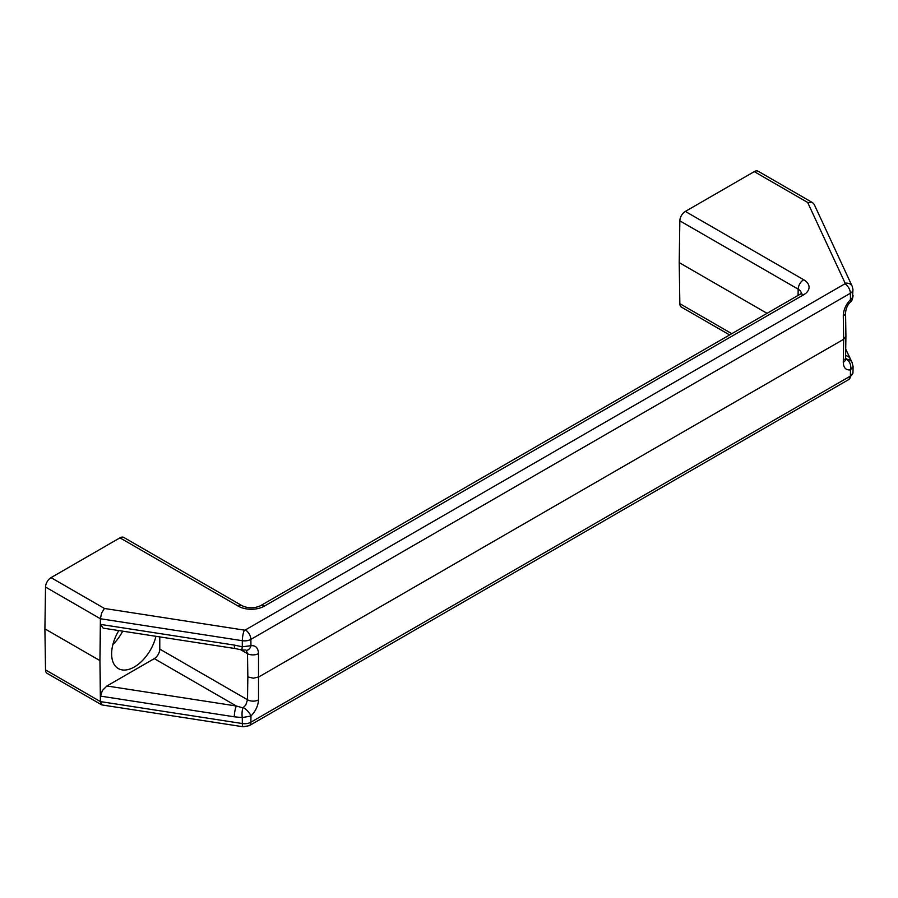 <?xml version="1.0" encoding="UTF-8"?>
<svg xmlns="http://www.w3.org/2000/svg" width="898" height="898" viewBox="0 0 898 898"><rect width="100%" height="100%" fill="white"/><g stroke="black" fill="none" stroke-linecap="round" stroke-linejoin="round"><path stroke-width="1.35" d="M119.95 537.846L238.284 606.161A7.779 4.49 -60 0 1 242.146 605.757A7.779 4.49 -60 0 1 242.179 605.78L123.845 537.464A7.779 4.49 120 0 0 123.845 537.464A7.779 4.49 120 0 0 123.812 537.442A7.779 4.49 120 0 0 119.95 537.846L51.029 577.639A7.779 4.49 120 0 0 47.167 581.691A7.779 4.49 120 0 0 45.529 587.056L44.9 628.847L99.936 660.614L100.565 624.402L103.169 628.14L235.141 648.547A7.779 1.65 -81.2 0 1 234.894 648.412A7.779 1.65 -81.2 0 1 234.322 645.09L100.565 624.402M754.264 171.63L807.661 202.454L845.153 283.24A1.066 0.617 180 0 1 844.883 283.824L245.367 629.947A1.066 0.617 180 0 1 244.335 630.115L104.426 608.462L101.597 613.11L100.396 618.744L242.325 640.701A8.845 5.107 0 0 0 250.868 639.376L850.384 293.253A8.845 5.107 0 0 0 852.965 289.571L852.213 286.316L814.217 204.441L812.6 202.667L758.159 171.237A7.779 4.49 120 0 0 754.264 171.63L685.342 211.423A7.779 4.49 120 0 0 681.481 215.475A7.779 4.49 120 0 0 679.842 220.841L679.214 262.62L766.993 313.301M807.661 202.454L812.555 202.645M249.229 725.685A7.779 4.49 -120 0 0 249.262 725.663L243.145 726.774L102.046 704.952L100.396 701.585L45.529 669.897A7.779 4.49 120 0 0 47.134 673.354A7.779 4.49 120 0 0 47.167 673.377M155.949 636.3A32.104 18.532 -60 0 1 118.289 668.561A32.104 18.532 -60 0 1 111.633 653.867A32.104 18.532 -60 0 1 118.828 630.553M112.89 644.54A32.104 18.532 120 0 0 122.689 631.159M246.243 650.376L247.5 653.665L247.848 676.901L253.359 678.215L258.86 676.901L843.637 339.287L843.289 362.231A7.779 4.569 0.9 0 0 845.568 359.065L845.916 336.144L843.637 339.287L843.289 315.928A7.779 4.411 -0.9 0 0 845.568 312.785A7.779 4.411 -0.9 0 0 845.568 312.751L845.916 336.11M242.853 707.86L242.853 707.86A7.779 2.256 92.3 0 0 242.292 717.592L250.969 715.998C255.638 711.126 258.153 705.738 258.512 699.845A7.779 4.569 -179.1 0 1 253.012 701.136A7.779 4.569 -179.1 0 1 247.5 699.744L245.76 705.087L242.853 707.86L236.331 705.996L106.918 685.982L154.288 658.627A7.779 4.49 120 0 0 158.183 654.519A7.779 4.49 120 0 0 159.788 649.097L159.788 636.895M235.197 648.558A7.779 1.65 -81.2 0 1 235.141 648.547L242.269 650.062A7.779 1.033 105.2 0 0 242.303 650.073M258.512 699.845L258.512 653.553A7.779 4.411 179.1 0 1 253.012 654.9A7.779 4.411 179.1 0 1 247.5 653.665L240.462 649.591M106.918 685.982L102.383 690.495L100.565 696.118L234.322 716.806A7.779 1.65 -81.2 0 1 234.894 711.003A7.779 1.65 -81.2 0 1 236.331 705.996L154.288 658.627M845.624 355.642A7.779 6.14 -24.9 0 1 848.498 356.742A7.779 6.14 -24.9 0 1 850.193 358.751A7.779 6.14 -24.9 0 1 850.305 359.009M850.406 302.087A7.779 2.784 -134.8 0 0 850.451 302.054A7.779 2.784 -134.8 0 0 850.473 299.584C845.871 304.489 843.469 309.933 843.289 315.928M852.965 289.571L852.505 297.631L850.473 299.584L850.384 293.253A7.779 4.49 60 0 0 848.733 287.876A7.779 4.49 60 0 0 844.883 283.824M843.289 362.231C843.469 367.81 845.871 370.358 850.473 369.864A7.779 5.758 -100 0 0 846.792 359.526L845.579 359.548M852.247 362.725A7.779 6.69 149.6 0 0 851.978 362.22A7.779 6.69 149.6 0 0 851.966 362.197A7.779 6.69 149.6 0 0 846.735 359.211L846.792 359.526M853.1 366.485L852.965 372.547A8.845 5.107 180 0 1 850.384 376.094L850.473 369.864L853.1 366.485L851.966 362.208L845.725 349.12M845.579 358.134L846.735 359.211M848.733 379.562A7.779 4.49 -120 0 0 848.767 379.54L249.262 725.663A7.779 4.49 -120 0 0 250.868 722.216L250.969 715.998A7.779 2.728 -134.2 0 0 243.639 707.759M258.512 653.553C258.153 647.873 255.638 645.258 250.969 645.707A7.779 5.702 80.5 0 1 246.782 650.309A7.779 5.702 80.5 0 1 246.759 650.309A7.779 5.702 80.5 0 1 246.434 650.354M245.367 629.947A7.779 4.49 60 0 1 249.229 633.999A7.779 4.49 60 0 1 250.868 639.376L250.969 645.707L242.292 646.773A7.779 1.033 105.2 0 0 242.269 650.062L245.76 650.029M100.565 696.118L99.936 660.614L100.396 701.585L242.325 723.541L242.292 717.592L234.322 716.806M679.214 262.62L679.842 303.681A7.779 4.49 120 0 0 681.447 307.138A7.779 4.49 120 0 0 681.481 307.15M44.9 628.847L45.529 669.897M99.936 660.614L100.396 618.744L45.529 587.056M244.335 630.115A7.779 1.65 98.8 0 0 242.931 634.976A7.779 1.65 98.8 0 0 242.325 640.701L242.292 646.785L234.322 645.09M845.153 283.24A7.779 6.14 -24.9 0 1 850.417 284.239A7.779 6.14 -24.9 0 1 852.213 286.316M243.145 726.774A7.779 1.65 -81.2 0 1 242.931 726.662A7.779 1.65 -81.2 0 1 242.325 723.541A8.845 5.107 180 0 0 250.868 722.216L850.384 376.094A7.779 4.49 -120 0 1 848.767 379.54L852.965 372.547M679.842 220.841L798.176 289.156A10.619 6.129 180 0 1 801.274 293.219M238.284 606.161A18.398 10.619 0 0 0 264.304 606.161L803.676 294.757A18.398 10.619 0 0 0 803.676 279.738A7.779 4.49 120 0 0 799.815 283.79A7.779 4.49 120 0 0 798.176 289.156L798.075 295.363M264.304 606.161A7.779 4.49 -120 0 0 260.442 605.757A7.779 4.49 -120 0 0 260.409 605.78C254.336 608.462 248.252 608.462 242.179 605.78M803.676 294.757A7.779 4.49 -120 0 0 799.815 294.353A7.779 4.49 -120 0 0 799.781 294.376A7.779 4.49 -120 0 0 799.748 294.398M247.848 676.901L247.5 699.744L159.788 649.097M845.568 359.054A7.779 4.569 0.9 0 0 845.568 359.02L845.68 360.188L844.76 359.245M803.676 279.738L685.342 211.423M731.747 333.652L679.842 303.681M104.426 608.462L51.029 577.639M845.568 312.751C846.028 308.194 847.645 304.624 850.44 302.042C851.663 301.515 852.539 299.382 853.1 295.622M801.285 293.567L260.409 605.78M729.569 334.909L681.447 307.138M101.575 704.784L47.134 673.354"/></g></svg>

